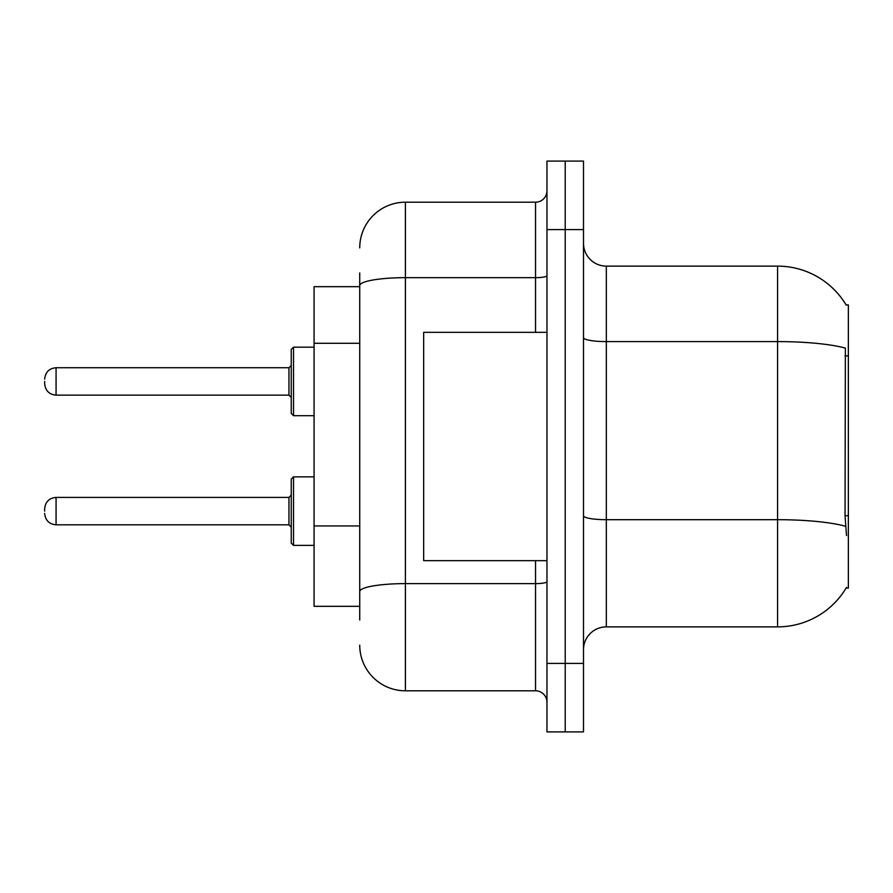 <?xml version="1.0" encoding="UTF-8"?>
<svg xmlns="http://www.w3.org/2000/svg" width="893" height="893" viewBox="0 0 893 893"><rect width="100%" height="100%" fill="white"/><g stroke="black" fill="none" stroke-linecap="round" stroke-linejoin="round"><path stroke-width="1.34" d="M846.508 535.543L845.046 515.707L845.37 348.125A79.912 13.875 180 0 0 777.569 341.595L777.569 266.125A79.912 79.912 0 0 1 846.274 305.227A79.912 79.912 0 0 0 777.569 266.125A79.912 79.912 0 0 1 846.106 304.937L848.35 304.937L848.35 588.063L846.106 588.063L846.508 587.382A79.912 79.912 0 0 1 777.569 626.875L606.325 626.875A22.827 22.827 0 0 0 583.497 649.713M359.734 329.573L359.734 272.979L359.734 286.675L314.068 286.675L314.068 606.325L359.734 606.325M565.224 663.41L565.224 731.903L583.497 731.903L583.497 663.41L565.224 663.41L565.224 731.903L546.962 731.903L546.962 663.41L565.224 663.41L565.224 229.59L565.224 663.41M546.962 663.41L546.962 161.097L565.224 161.097L565.224 229.59L565.224 161.097L583.497 161.097L583.497 663.41M846.106 304.937A79.912 79.912 0 0 0 777.569 266.125L606.325 266.125A22.827 22.827 0 0 1 583.497 243.287A22.827 22.827 0 0 0 606.325 266.125L606.325 626.875M359.734 620.021L359.734 272.979M359.734 247.863A45.666 45.666 0 0 1 405.4 202.198L405.4 690.802L535.543 690.802L535.543 560.659M405.4 202.198L535.543 202.198A11.419 11.419 0 0 0 546.962 190.778M359.734 599.482L359.734 539.64M546.962 702.222A11.419 11.419 0 0 0 535.543 690.802M405.4 690.802A45.666 45.666 0 0 1 359.734 645.137M291.241 511.12L291.241 479.15L291.241 527.093L288.952 524.816L288.952 497.412L291.241 495.135L291.241 543.078L291.241 511.12M44.65 511.12L44.65 508.831L44.65 511.12M291.241 381.423L291.241 413.392L291.241 349.464L291.241 381.423L291.241 365.449L288.952 367.726L288.952 395.13L291.241 397.407M44.65 381.423L44.65 383.711L44.65 381.423M546.962 332.341L423.673 332.341L423.673 560.659L546.962 560.659M848.35 515.707L845.046 515.707M848.35 355.883L845.046 355.883M359.734 343.28L314.068 343.28M359.734 525.932L314.068 525.932M777.569 626.875L777.569 341.595L606.325 341.595A22.827 3.963 0 0 1 583.497 337.632M845.615 526.29A79.912 13.875 180 0 0 777.569 519.693L606.325 519.693A22.827 3.963 -0 0 1 583.497 515.719M583.497 229.59L546.962 229.59M546.962 581.633A11.419 1.987 0 0 1 535.543 583.62L405.4 583.62A45.666 7.925 180 0 0 359.734 591.546M359.734 285.593A45.666 7.925 180 0 1 405.4 277.667L535.543 277.667L535.543 202.198M535.543 332.341L535.543 277.667A11.419 1.987 0 0 0 546.962 275.68M291.241 479.15L293.518 476.862L293.518 545.366L314.068 545.366M44.65 508.831C45.387 501.833 49.193 498.026 56.069 497.412L56.069 524.816L288.952 524.816M314.068 347.176L293.518 347.176L293.518 415.68L291.241 413.392M288.952 367.726L56.069 367.726L56.069 395.13C49.193 394.516 45.387 390.71 44.65 383.711M56.069 497.412L288.952 497.412M293.518 476.862L314.068 476.862M56.069 524.816C49.193 524.202 45.387 520.396 44.65 513.397M293.518 545.366L291.241 543.078M56.069 395.13L288.952 395.13M293.518 415.68L314.068 415.68M56.069 367.726C49.193 368.34 45.387 372.147 44.65 379.145M293.518 347.176L291.241 349.464"/></g></svg>
